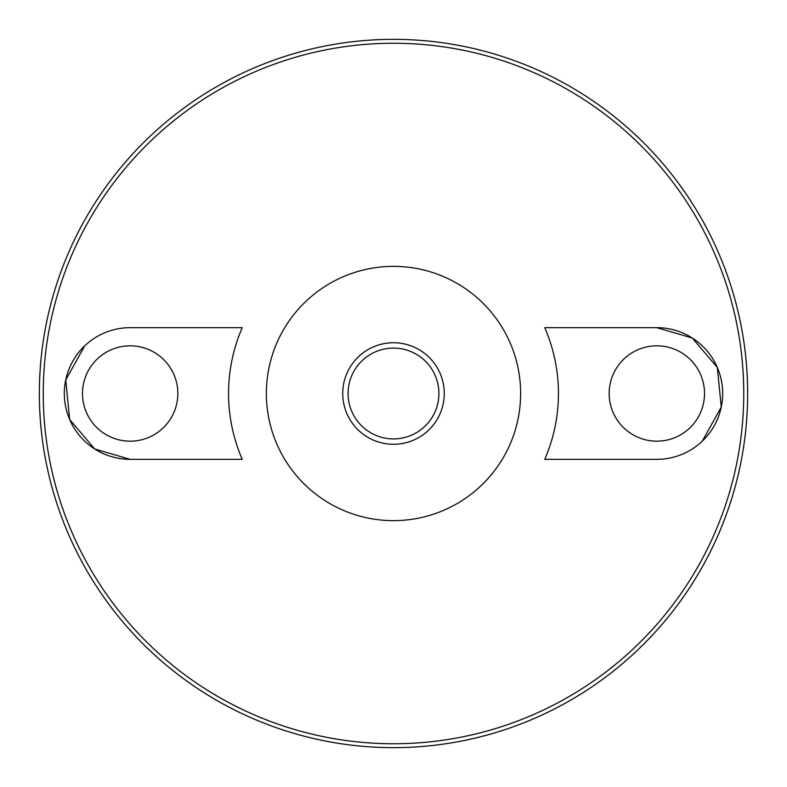 <?xml version="1.0" encoding="UTF-8"?>
<svg xmlns="http://www.w3.org/2000/svg" width="787" height="787" viewBox="0 0 787 787"><rect width="100%" height="100%" fill="white"/><g stroke="black" fill="none" stroke-linecap="round" stroke-linejoin="round"><path stroke-width="1.18" d="M393.5 348.1A45.4 45.4 0 0 1 432.82 416.205A45.4 45.4 0 0 1 354.18 416.205A45.4 45.4 0 0 1 393.5 348.1M357.18 420.74A45.4 45.4 0 0 1 357.18 366.26M429.82 366.26A45.4 45.4 0 0 1 429.82 420.74M393.5 342.738A50.762 50.762 0 0 1 437.464 418.881A50.762 50.762 0 0 1 349.536 418.881A50.762 50.762 0 0 1 393.5 342.738M393.5 266.37A127.13 127.13 0 0 1 503.601 457.07A127.13 127.13 0 0 1 283.399 457.07A127.13 127.13 0 0 1 393.5 266.37M393.5 43.255A350.245 350.245 0 0 1 696.82 568.627A350.245 350.245 0 0 1 90.18 568.627A350.245 350.245 0 0 1 393.5 43.255M242.258 459.333A164.945 164.945 0 0 1 242.258 327.667L130.16 327.667A65.833 65.833 0 0 0 64.318 393.5A65.833 65.833 0 0 0 130.16 459.333L242.258 459.333M84.73 345.847L65.734 379.944L69.679 419.52L94.696 448.974L130.16 459.333M544.742 327.667A164.945 164.945 0 0 1 544.742 459.333L656.84 459.333A65.833 65.833 0 0 0 722.682 393.5A65.833 65.833 0 0 0 656.84 327.667L544.742 327.667M702.27 441.153L721.266 407.056L717.321 367.48L692.304 338.026L656.84 327.667M393.5 39.35A354.15 354.15 0 0 1 700.204 570.575A354.15 354.15 0 0 1 86.796 570.575A354.15 354.15 0 0 1 393.5 39.35M656.84 441.173A47.673 47.673 0 0 0 698.128 369.664A47.673 47.673 0 0 0 615.552 369.664A47.673 47.673 0 0 0 656.84 441.173M130.16 441.173A47.673 47.673 0 0 0 171.448 369.664A47.673 47.673 0 0 0 88.872 369.664A47.673 47.673 0 0 0 130.16 441.173"/></g></svg>
